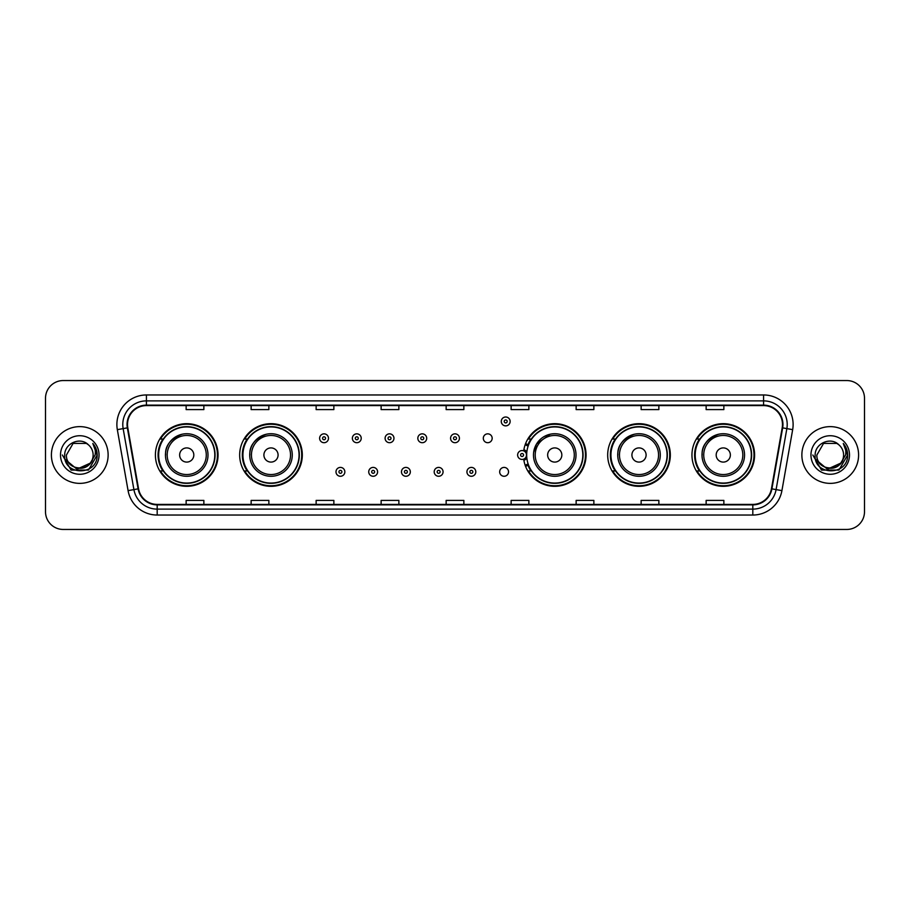 <?xml version="1.0" encoding="UTF-8"?>
<svg xmlns="http://www.w3.org/2000/svg" width="910" height="910" viewBox="0 0 910 910"><rect width="100%" height="100%" fill="white"/><g stroke="black" fill="none" stroke-linecap="round" stroke-linejoin="round"><path stroke-width="1.36" d="M691.953 455A31.315 31.315 0 0 0 723.268 486.315A31.315 31.315 0 0 0 754.595 455A31.315 31.315 0 0 0 723.268 423.685A31.315 31.315 0 0 0 691.953 455M607.687 455A31.315 31.315 0 0 0 639.013 486.315A31.315 31.315 0 0 0 670.329 455A31.315 31.315 0 0 0 639.013 423.685A31.315 31.315 0 0 0 607.687 455M523.705 459.118A31.315 31.315 0 0 0 556.806 486.247A31.315 31.315 0 0 0 586.063 455A31.315 31.315 0 0 0 556.806 423.753A31.315 31.315 0 0 0 523.705 450.882M239.671 455A31.315 31.315 0 0 0 270.987 486.315A31.315 31.315 0 0 0 302.313 455A31.315 31.315 0 0 0 270.987 423.685A31.315 31.315 0 0 0 239.671 455M155.405 455A31.315 31.315 0 0 0 186.732 486.315A31.315 31.315 0 0 0 218.047 455A31.315 31.315 0 0 0 186.732 423.685A31.315 31.315 0 0 0 155.405 455M499.67 471.846A4.436 4.436 0 0 0 504.106 476.271A4.436 4.436 0 0 0 508.531 471.846A4.436 4.436 0 0 0 504.106 467.41A4.436 4.436 0 0 0 499.67 471.846M483.301 438.279A4.436 4.436 0 0 0 487.737 442.704A4.436 4.436 0 0 0 492.173 438.279A4.436 4.436 0 0 0 487.737 433.842A4.436 4.436 0 0 0 483.301 438.279M162.924 470.959A28.654 28.654 0 0 1 162.924 439.041M247.179 470.959A28.654 28.654 0 0 1 247.179 439.041M530.939 470.959A28.654 28.654 0 0 1 527.982 465.237M615.206 470.959A28.654 28.654 0 0 1 615.206 439.041M699.46 470.959A28.654 28.654 0 0 1 699.46 439.041M527.982 444.762A28.654 28.654 0 0 1 530.939 439.041M45.5 398.273L45.5 511.727A17.722 17.722 0 0 0 63.222 529.449L846.778 529.449A17.722 17.722 0 0 0 864.5 511.727L864.5 398.273A17.722 17.722 0 0 0 846.778 380.551L63.222 380.551A17.722 17.722 0 0 0 45.5 398.273L45.5 511.727M51.404 455A28.369 28.369 0 0 0 79.773 483.369A28.369 28.369 0 0 0 108.131 455A28.369 28.369 0 0 0 79.773 426.631A28.369 28.369 0 0 0 51.404 455A28.369 28.369 0 0 0 79.773 483.369A28.369 28.369 0 0 0 108.131 455A28.369 28.369 0 0 0 79.773 426.631A28.369 28.369 0 0 0 51.404 455M801.869 455A28.369 28.369 0 0 0 830.227 483.369A28.369 28.369 0 0 0 858.596 455A28.369 28.369 0 0 0 830.227 426.631A28.369 28.369 0 0 0 801.869 455A28.369 28.369 0 0 0 830.227 483.369A28.369 28.369 0 0 0 858.596 455A28.369 28.369 0 0 0 830.227 426.631A28.369 28.369 0 0 0 801.869 455M127.514 424.504A18.905 18.905 0 0 1 146.43 405.598L763.57 405.598A18.905 18.905 0 0 1 782.19 427.791L771.441 488.772A18.905 18.905 0 0 1 752.82 504.402L157.18 504.402A18.905 18.905 0 0 1 138.559 488.772L127.809 427.791A18.905 18.905 0 0 1 127.514 424.504M127.047 424.504A19.383 19.383 0 0 0 127.343 427.871L138.093 488.852A19.383 19.383 0 0 0 157.18 504.868L752.82 504.868A19.383 19.383 0 0 0 771.908 488.852L782.657 427.871A19.383 19.383 0 0 0 763.57 405.132L146.43 405.132A19.383 19.383 0 0 0 127.047 424.504M117.333 429.645A29.541 29.541 0 0 1 146.43 394.963L763.57 394.963A29.541 29.541 0 0 1 792.667 429.645L781.917 490.626A29.541 29.541 0 0 1 752.82 515.037L157.18 515.037A29.541 29.541 0 0 1 128.082 490.626L117.333 429.645L123.146 428.61A23.637 23.637 0 0 1 146.43 400.878L763.57 400.878A23.637 23.637 0 0 1 786.854 428.61L776.093 489.591A23.637 23.637 0 0 1 752.82 509.122L157.18 509.122A23.637 23.637 0 0 1 133.906 489.591L123.146 428.61A23.637 23.637 0 0 1 122.793 424.504M846.778 380.551L63.222 380.551M63.222 529.449L846.778 529.449M864.5 511.727L864.5 398.273M771.908 488.852L776.093 489.591L786.854 428.61L792.667 429.645M446.139 405.598L446.139 409.602L463.861 409.602L463.861 405.598M381.131 405.598L381.131 409.602L398.864 409.602L398.864 405.598M316.134 405.598L316.134 409.602L333.868 409.602L333.868 405.598M251.137 405.598L251.137 409.602L268.86 409.602L268.86 405.598M186.14 405.598L186.14 409.602L203.863 409.602L203.863 405.598M511.136 405.598L511.136 409.602L528.869 409.602L528.869 405.598M576.132 405.598L576.132 409.602L593.866 409.602L593.866 405.598M641.14 405.598L641.14 409.602L658.863 409.602L658.863 405.598M706.137 405.598L706.137 409.602L723.86 409.602L723.86 405.598M463.861 504.402L463.861 500.398L446.139 500.398L446.139 504.402M398.864 504.402L398.864 500.398L381.131 500.398L381.131 504.402M333.868 504.402L333.868 500.398L316.134 500.398L316.134 504.402M268.86 504.402L268.86 500.398L251.137 500.398L251.137 504.402M203.863 504.402L203.863 500.398L186.14 500.398L186.14 504.402M528.869 504.402L528.869 500.398L511.136 500.398L511.136 504.402M593.866 504.402L593.866 500.398L576.132 500.398L576.132 504.402M658.863 504.402L658.863 500.398L641.14 500.398L641.14 504.402M723.86 504.402L723.86 500.398L706.137 500.398L706.137 504.402M90.01 463.577C82.912 473.166 65.725 467.035 66.419 455C65.6 472.233 93.946 472.233 93.127 455C93.946 472.233 65.6 472.233 66.419 455L73.096 443.432L86.45 443.432L88.52 444.91C80.33 436.311 64.542 443.397 64.69 455C63.188 475.623 96.619 476.158 97.165 456.001L97.188 455C97.142 450.621 95.686 446.776 92.82 443.454C95.004 447.037 95.766 450.882 95.118 455L90.01 463.577A13.354 13.354 0 0 0 93.127 455C93.946 472.233 65.6 472.233 66.419 455L73.096 443.432M93.127 455A13.354 13.354 0 0 0 88.52 444.91M90.863 462.872L76.929 469.185L65.111 459.334M60.504 455A19.269 19.269 0 0 0 79.773 474.269A19.269 19.269 0 0 0 99.042 455A19.269 19.269 0 0 0 79.773 435.731A19.269 19.269 0 0 0 60.504 455M92.82 443.454L97.188 455.512L96.369 449.722L97.188 455.512L96.369 449.722L97.188 455.512L92.945 443.602L97.188 455.5L92.945 443.602L97.188 455L88.486 470.083L71.06 470.083L62.358 455M92.945 443.602L97.188 455.512M182.125 434.229C161.445 442.01 166.416 456.627 165.449 455A21.271 21.271 0 0 0 186.732 476.271A21.271 21.271 0 0 0 208.003 455A21.271 21.271 0 0 0 186.732 433.729A21.271 21.271 0 0 0 165.449 455A21.271 21.271 0 0 0 186.732 476.271A21.271 21.271 0 0 0 208.003 455M193.819 455A7.087 7.087 0 0 0 186.732 447.913A7.087 7.087 0 0 0 179.634 455A7.087 7.087 0 0 0 186.732 462.087A7.087 7.087 0 0 0 193.819 455M214.794 455A28.073 28.073 0 0 0 186.732 426.926A28.073 28.073 0 0 0 158.658 455A28.073 28.073 0 0 0 186.732 483.073A28.073 28.073 0 0 0 214.794 455M217.456 455A30.724 30.724 0 0 1 160.467 470.959L163.311 470.959A28.335 28.335 0 0 0 215.056 455.068A28.335 28.335 0 0 0 163.311 439.041L160.467 439.041A30.724 30.724 0 0 1 217.456 455M266.391 434.229C245.711 442.01 250.682 456.627 249.715 455A21.271 21.271 0 0 0 270.987 476.271A21.271 21.271 0 0 0 292.269 455A21.271 21.271 0 0 0 270.987 433.729A21.271 21.271 0 0 0 249.715 455A21.271 21.271 0 0 0 270.987 476.271A21.271 21.271 0 0 0 292.269 455M278.085 455A7.087 7.087 0 0 0 270.987 447.913A7.087 7.087 0 0 0 263.9 455A7.087 7.087 0 0 0 270.987 462.087A7.087 7.087 0 0 0 278.085 455M299.06 455A28.073 28.073 0 0 0 270.987 426.926A28.073 28.073 0 0 0 242.924 455A28.073 28.073 0 0 0 270.987 483.073A28.073 28.073 0 0 0 299.06 455M301.722 455A30.724 30.724 0 0 1 244.733 470.959L247.577 470.959A28.335 28.335 0 0 0 299.322 455.068A28.335 28.335 0 0 0 247.577 439.041L244.733 439.041A30.724 30.724 0 0 1 301.722 455M550.14 434.229L536.536 443.989L533.624 452.498M561.834 455A7.087 7.087 0 0 0 554.747 447.913A7.087 7.087 0 0 0 547.649 455A7.087 7.087 0 0 0 554.747 462.087A7.087 7.087 0 0 0 561.834 455M576.019 455A21.271 21.271 0 0 0 554.747 433.729A21.271 21.271 0 0 0 533.476 455A21.271 21.271 0 0 0 554.747 476.271A21.271 21.271 0 0 0 576.019 455A21.271 21.271 0 0 1 554.747 476.271A21.271 21.271 0 0 1 533.476 455M582.809 455A28.073 28.073 0 0 0 554.747 426.926A28.073 28.073 0 0 0 526.674 455A28.073 28.073 0 0 0 554.747 483.073A28.073 28.073 0 0 0 582.809 455M585.471 455A30.724 30.724 0 0 1 528.482 470.959L531.338 470.959A28.335 28.335 0 0 0 583.082 455.068A28.335 28.335 0 0 0 531.338 439.041L528.482 439.041A30.724 30.724 0 0 1 585.471 455M634.407 434.229C613.727 442.01 618.698 456.627 617.731 455A21.271 21.271 0 0 0 639.013 476.271A21.271 21.271 0 0 0 660.285 455A21.271 21.271 0 0 0 639.013 433.729A21.271 21.271 0 0 0 617.731 455A21.271 21.271 0 0 0 639.013 476.271A21.271 21.271 0 0 0 660.285 455M646.1 455A7.087 7.087 0 0 0 639.013 447.913A7.087 7.087 0 0 0 631.915 455A7.087 7.087 0 0 0 639.013 462.087A7.087 7.087 0 0 0 646.1 455M667.076 455A28.073 28.073 0 0 0 639.013 426.926A28.073 28.073 0 0 0 610.94 455A28.073 28.073 0 0 0 639.013 483.073A28.073 28.073 0 0 0 667.076 455M669.737 455A30.724 30.724 0 0 1 612.748 470.959L615.592 470.959A28.335 28.335 0 0 0 667.337 455.068A28.335 28.335 0 0 0 615.592 439.041L612.748 439.041A30.724 30.724 0 0 1 669.737 455M718.672 434.229C697.993 442.01 702.964 456.627 701.997 455A21.271 21.271 0 0 0 723.268 476.271A21.271 21.271 0 0 0 744.551 455A21.271 21.271 0 0 0 723.268 433.729A21.271 21.271 0 0 0 701.997 455A21.271 21.271 0 0 0 723.268 476.271A21.271 21.271 0 0 0 744.551 455M730.366 455A7.087 7.087 0 0 0 723.268 447.913A7.087 7.087 0 0 0 716.181 455A7.087 7.087 0 0 0 723.268 462.087A7.087 7.087 0 0 0 730.366 455M751.341 455A28.073 28.073 0 0 0 723.268 426.926A28.073 28.073 0 0 0 695.206 455A28.073 28.073 0 0 0 723.268 483.073A28.073 28.073 0 0 0 751.341 455M754.003 455A30.724 30.724 0 0 1 697.014 470.959L699.858 470.959A28.335 28.335 0 0 0 751.603 455.068A28.335 28.335 0 0 0 699.858 439.041L697.014 439.041A30.724 30.724 0 0 1 754.003 455M843.581 455C844.4 472.233 816.054 472.233 816.873 455L823.55 443.432L836.904 443.432L838.974 444.91C830.784 436.311 814.996 443.397 815.144 455C813.642 475.623 847.073 476.158 847.619 456.001L847.642 455C847.597 450.621 846.141 446.776 843.274 443.454C845.458 447.037 846.22 450.882 845.572 455L840.465 463.577A13.354 13.354 0 0 0 843.581 455C844.4 472.233 816.054 472.233 816.873 455C816.054 472.233 844.4 472.233 843.581 455A13.354 13.354 0 0 0 838.974 444.91M840.465 463.577C833.378 473.166 816.179 467.035 816.873 455M841.318 462.872L827.383 469.185L815.565 459.334M810.958 455A19.269 19.269 0 0 0 830.227 474.269A19.269 19.269 0 0 0 849.496 455A19.269 19.269 0 0 0 830.227 435.731A19.269 19.269 0 0 0 810.958 455M843.274 443.454L847.642 455.512L846.823 449.722L847.642 455.512L846.823 449.722L847.642 455.512L843.399 443.602L847.642 455.5L843.399 443.602L847.642 455L838.94 470.083L821.514 470.083L812.812 455M843.399 443.602L847.642 455.512M328.487 438.279A4.436 4.436 0 0 1 324.051 442.704A4.436 4.436 0 0 1 319.626 438.279A4.436 4.436 0 0 1 324.051 433.842A4.436 4.436 0 0 1 328.487 438.279A4.436 4.436 0 0 0 324.051 433.842A4.436 4.436 0 0 0 319.626 438.279M361.224 438.279A4.436 4.436 0 0 1 356.788 442.704A4.436 4.436 0 0 1 352.363 438.279A4.436 4.436 0 0 1 356.788 433.842A4.436 4.436 0 0 1 361.224 438.279A4.436 4.436 0 0 0 356.788 433.842A4.436 4.436 0 0 0 352.363 438.279M393.962 438.279A4.436 4.436 0 0 1 389.525 442.704A4.436 4.436 0 0 1 385.101 438.279A4.436 4.436 0 0 1 389.525 433.842A4.436 4.436 0 0 1 393.962 438.279A4.436 4.436 0 0 0 389.525 433.842A4.436 4.436 0 0 0 385.101 438.279M426.699 438.279A4.436 4.436 0 0 1 422.263 442.704A4.436 4.436 0 0 1 417.826 438.279A4.436 4.436 0 0 1 422.263 433.842A4.436 4.436 0 0 1 426.699 438.279A4.436 4.436 0 0 0 422.263 433.842A4.436 4.436 0 0 0 417.826 438.279M459.436 438.279A4.436 4.436 0 0 1 455 442.704A4.436 4.436 0 0 1 450.564 438.279A4.436 4.436 0 0 1 455 433.842A4.436 4.436 0 0 1 459.436 438.279A4.436 4.436 0 0 0 455 433.842A4.436 4.436 0 0 0 450.564 438.279M510.135 421.432A4.436 4.436 0 0 1 505.698 425.869A4.436 4.436 0 0 1 501.274 421.432A4.436 4.436 0 0 1 505.698 417.007A4.436 4.436 0 0 1 510.135 421.432A4.436 4.436 0 0 0 505.698 417.007A4.436 4.436 0 0 0 501.274 421.432M335.995 471.846A4.436 4.436 0 0 1 340.42 467.41A4.436 4.436 0 0 1 344.856 471.846A4.436 4.436 0 0 1 340.42 476.271A4.436 4.436 0 0 1 335.995 471.846A4.436 4.436 0 0 0 340.42 476.271A4.436 4.436 0 0 0 344.856 471.846M368.732 471.846A4.436 4.436 0 0 1 373.157 467.41A4.436 4.436 0 0 1 377.593 471.846A4.436 4.436 0 0 1 373.157 476.271A4.436 4.436 0 0 1 368.732 471.846A4.436 4.436 0 0 0 373.157 476.271A4.436 4.436 0 0 0 377.593 471.846M401.469 471.846A4.436 4.436 0 0 1 405.894 467.41A4.436 4.436 0 0 1 410.33 471.846A4.436 4.436 0 0 1 405.894 476.271A4.436 4.436 0 0 1 401.469 471.846A4.436 4.436 0 0 0 405.894 476.271A4.436 4.436 0 0 0 410.33 471.846M434.195 471.846A4.436 4.436 0 0 1 438.631 467.41A4.436 4.436 0 0 1 443.068 471.846A4.436 4.436 0 0 1 438.631 476.271A4.436 4.436 0 0 1 434.195 471.846A4.436 4.436 0 0 0 438.631 476.271A4.436 4.436 0 0 0 443.068 471.846M466.932 471.846A4.436 4.436 0 0 1 471.369 467.41A4.436 4.436 0 0 1 475.805 471.846A4.436 4.436 0 0 1 471.369 476.271A4.436 4.436 0 0 1 466.932 471.846A4.436 4.436 0 0 0 471.369 476.271A4.436 4.436 0 0 0 475.805 471.846M525.536 443.705A11.819 11.819 0 0 1 528.494 445.081M517.631 455A4.436 4.436 0 0 1 522.067 450.564A4.436 4.436 0 0 1 526.503 455A4.436 4.436 0 0 1 522.067 459.436A4.436 4.436 0 0 1 517.631 455A4.436 4.436 0 0 0 522.067 459.436A4.436 4.436 0 0 0 526.503 455M528.494 464.919A11.819 11.819 0 0 1 525.536 466.295A11.819 11.819 0 0 0 528.494 464.919M763.57 394.963L763.57 405.132M123.146 428.61L127.343 427.871M157.18 515.037L157.18 504.868M752.82 504.868L752.82 515.037M128.082 490.626L138.093 488.852M782.657 427.871L786.854 428.61M146.43 394.963L146.43 405.132M776.093 489.591L781.917 490.626M206.274 455A19.542 19.542 0 0 0 186.732 435.458A19.542 19.542 0 0 0 167.19 455A19.542 19.542 0 0 0 186.732 474.542A19.542 19.542 0 0 0 206.274 455M290.529 455A19.542 19.542 0 0 0 270.987 435.458A19.542 19.542 0 0 0 251.444 455A19.542 19.542 0 0 0 270.987 474.542A19.542 19.542 0 0 0 290.529 455M574.29 455A19.542 19.542 0 0 0 554.747 435.458A19.542 19.542 0 0 0 535.205 455A19.542 19.542 0 0 0 554.747 474.542A19.542 19.542 0 0 0 574.29 455M658.556 455A19.542 19.542 0 0 0 639.013 435.458A19.542 19.542 0 0 0 619.471 455A19.542 19.542 0 0 0 639.013 474.542A19.542 19.542 0 0 0 658.556 455M742.81 455A19.542 19.542 0 0 0 723.268 435.458A19.542 19.542 0 0 0 703.726 455A19.542 19.542 0 0 0 723.268 474.542A19.542 19.542 0 0 0 742.81 455M322.572 438.279A1.479 1.479 0 0 0 324.051 439.757A1.479 1.479 0 0 0 325.53 438.279A1.479 1.479 0 0 0 324.051 436.8A1.479 1.479 0 0 0 322.572 438.279M355.31 438.279A1.479 1.479 0 0 0 356.788 439.757A1.479 1.479 0 0 0 358.267 438.279A1.479 1.479 0 0 0 356.788 436.8A1.479 1.479 0 0 0 355.31 438.279M388.047 438.279A1.479 1.479 0 0 0 389.525 439.757A1.479 1.479 0 0 0 391.004 438.279A1.479 1.479 0 0 0 389.525 436.8A1.479 1.479 0 0 0 388.047 438.279M420.784 438.279A1.479 1.479 0 0 0 422.263 439.757A1.479 1.479 0 0 0 423.741 438.279A1.479 1.479 0 0 0 422.263 436.8A1.479 1.479 0 0 0 420.784 438.279M453.521 438.279A1.479 1.479 0 0 0 455 439.757A1.479 1.479 0 0 0 456.479 438.279A1.479 1.479 0 0 0 455 436.8A1.479 1.479 0 0 0 453.521 438.279M504.22 421.432A1.479 1.479 0 0 0 505.698 422.911A1.479 1.479 0 0 0 507.177 421.432A1.479 1.479 0 0 0 505.698 419.954A1.479 1.479 0 0 0 504.22 421.432M341.898 471.846A1.479 1.479 0 0 0 340.42 470.368A1.479 1.479 0 0 0 338.941 471.846A1.479 1.479 0 0 0 340.42 473.314A1.479 1.479 0 0 0 341.898 471.846M374.636 471.846A1.479 1.479 0 0 0 373.157 470.368A1.479 1.479 0 0 0 371.678 471.846A1.479 1.479 0 0 0 373.157 473.314A1.479 1.479 0 0 0 374.636 471.846M407.373 471.846A1.479 1.479 0 0 0 405.894 470.368A1.479 1.479 0 0 0 404.415 471.846A1.479 1.479 0 0 0 405.894 473.314A1.479 1.479 0 0 0 407.373 471.846M440.11 471.846A1.479 1.479 0 0 0 438.631 470.368A1.479 1.479 0 0 0 437.153 471.846A1.479 1.479 0 0 0 438.631 473.314A1.479 1.479 0 0 0 440.11 471.846M472.847 471.846A1.479 1.479 0 0 0 471.369 470.368A1.479 1.479 0 0 0 469.89 471.846A1.479 1.479 0 0 0 471.369 473.314A1.479 1.479 0 0 0 472.847 471.846M526.833 457.969A5.619 5.619 0 0 1 523.876 460.312M528.084 446.23A10.636 10.636 0 0 0 525.127 444.819M523.546 455A1.479 1.479 0 0 0 522.067 453.521A1.479 1.479 0 0 0 520.588 455A1.479 1.479 0 0 0 522.067 456.479A1.479 1.479 0 0 0 523.546 455M525.127 465.181A10.636 10.636 0 0 0 528.084 463.77M523.876 449.688A5.619 5.619 0 0 1 526.833 452.031"/></g></svg>

